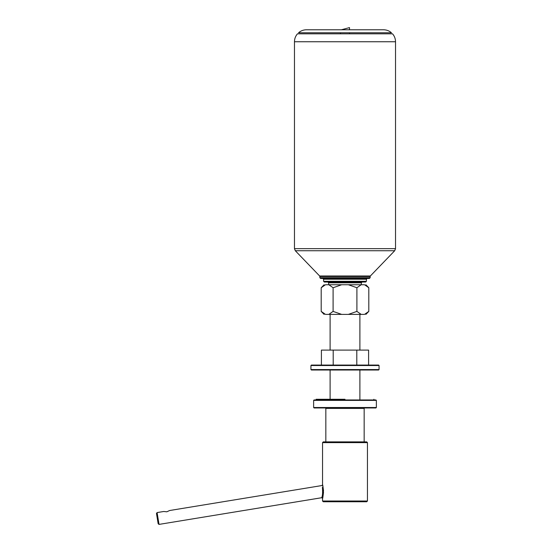 <?xml version="1.0" encoding="UTF-8"?>
<svg xmlns="http://www.w3.org/2000/svg" width="552" height="552" viewBox="0 0 552 552"><rect width="100%" height="100%" fill="white"/><g stroke="black" fill="none" stroke-linecap="round" stroke-linejoin="round"><path stroke-width="0.83" d="M391.471 32.768L298.522 32.768L391.471 32.768C389.194 30.808 386.552 29.808 383.55 29.773L306.443 29.773C303.441 29.808 300.799 30.802 298.522 32.768M327.909 282.051L328.654 282.796L361.339 282.796L362.091 282.051M324.334 282.051L365.659 282.051L366.411 281.299L323.589 281.299L324.334 282.051M361.339 282.796L361.339 284.742M323.589 281.299L323.589 279.202L366.411 279.202L366.411 281.299M366.411 279.202L367.156 278.456M320.595 278.456L369.405 278.456L370.151 277.704L319.843 277.704L320.595 278.456M319.843 277.704L319.843 276.511L370.151 276.511L370.151 277.704M370.151 276.511L370.357 275.993L319.636 275.993L319.843 276.511M392.534 33.824L297.459 33.824L392.534 33.824C394.494 36.101 395.487 38.743 395.529 41.752L395.529 248.655L394.694 250.732L370.357 275.993M368.805 287.737L368.805 311.397L364.527 314.392C366.328 314.392 366.328 314.392 364.527 314.392L361.18 314.392L356.902 311.397L356.902 287.737L361.18 284.742L364.527 284.742C366.328 284.742 366.328 284.742 364.527 284.742L368.805 287.737L365.886 284.742M356.902 311.397L348.346 314.392L361.18 314.392M348.346 314.392L341.653 314.392L333.097 311.397L333.097 287.737L341.653 284.742L361.18 284.742M333.097 311.397L328.82 314.392L341.653 314.392M328.82 314.392L325.473 314.392C323.665 314.392 323.665 314.392 325.473 314.392L321.195 311.397L321.195 287.737L325.473 284.742C323.665 284.742 323.665 284.742 325.473 284.742L341.653 284.742M348.346 284.742L356.902 287.737M328.82 284.742L333.097 287.737M325.383 407.962L325.832 408.411L364.161 408.411L364.61 407.962M314.081 407.962L375.912 407.962L314.081 407.962L313.633 407.514L313.633 400.4L314.081 399.952L375.912 399.952L314.081 399.952M364.161 442.4L364.161 408.411M313.633 407.514L376.367 407.514L376.367 400.4L375.912 399.952M330.103 314.392L330.103 350.099M330.103 370.012L330.103 399.282M359.897 399.282L359.897 370.012M359.897 350.099L359.897 314.392M378.61 370.012L311.383 370.012L378.61 370.012L379.058 369.564L310.935 369.564L310.935 365.521L379.058 365.521L310.935 365.521L311.383 365.072L378.61 365.072L311.383 365.072M321.402 365.072L321.402 350.099L368.598 350.099L368.598 365.072M333.201 350.099L333.201 365.072M356.799 350.099L356.799 365.072M157.32 518.611L158.169 523.779L156.471 513.443L158.169 523.779L159.031 524.4L321.671 497.725L322.575 498.311M322.789 490.735L322.402 487.395C322.823 492.674 322.582 496.117 321.664 497.725M323.286 441.876L366.707 441.876L323.286 441.876L322.54 442.621L322.54 484.808L321.913 485.546L169.65 510.517L166.821 511.794L163.737 511.49L157.092 512.58L156.471 513.443M323.493 490.645C322.471 500.015 322.471 500.636 323.486 492.515C322.478 483.221 322.485 482.593 323.493 490.645M323.286 501.761L366.707 501.761L323.286 501.761L322.54 501.016L367.453 501.016L367.453 442.621L366.707 441.876M345 399.282L316.103 399.282L345 399.282M349.492 29.773L349.492 27.6L341.384 29.773M395.529 248.655L294.464 248.655L295.306 250.732L394.694 250.732M297.459 33.824C295.499 36.101 294.499 38.743 294.464 41.752L395.529 41.752M313.633 400.4L376.367 400.4M159.031 524.4L157.092 512.58M322.54 442.621L367.453 442.621M328.654 282.796L328.654 284.742M323.589 279.202L322.837 278.456M295.306 250.732L319.636 275.993M294.464 41.752L294.464 248.655M321.195 287.737L324.114 284.742M321.195 311.397L324.114 314.392M368.805 311.397L365.886 314.392M325.832 442.4L325.832 408.411M376.367 407.514L375.912 407.962M311.383 370.012L310.935 369.564M379.058 369.564L379.058 365.521L378.61 365.072M322.54 501.016L322.54 498.463M367.453 501.016L366.707 501.761M373.897 399.952L373.897 399.282M316.103 399.952L316.103 399.282M340.508 32.768L340.508 33.824M349.492 33.824L349.492 32.768"/></g></svg>
